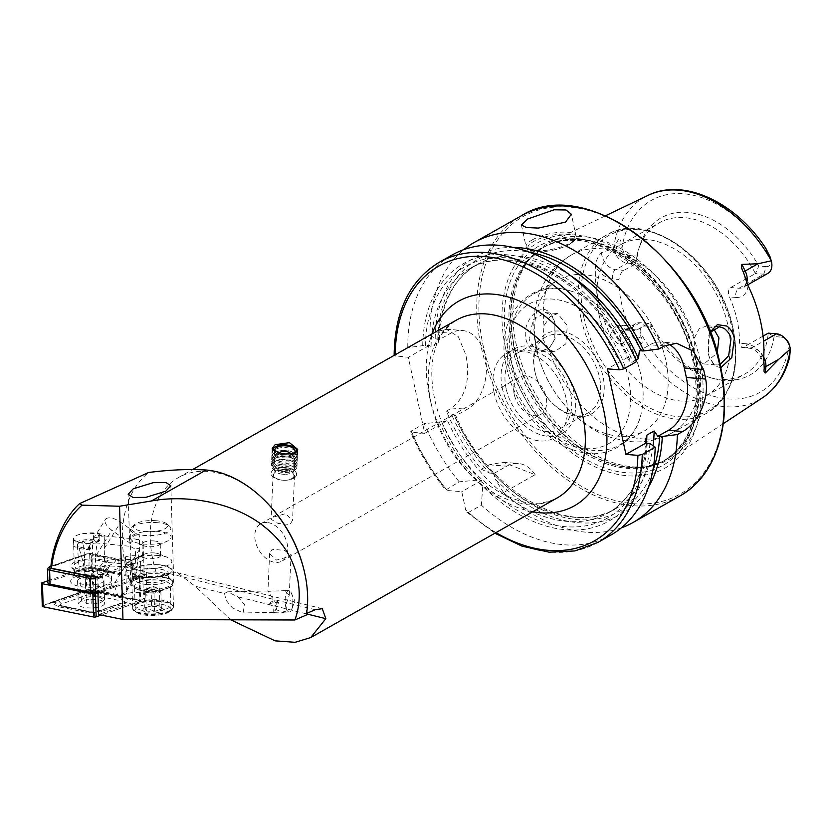 <?xml version="1.0" encoding="UTF-8"?>
<svg xmlns="http://www.w3.org/2000/svg" width="832" height="832" viewBox="0 0 832 832"><rect width="100%" height="100%" fill="white"/><g stroke="black" fill="none" stroke-linecap="round" stroke-linejoin="round"><path stroke-width="0.62" stroke-dasharray="4.16 3.12" d="M720.741 367.723L714.605 365.966L709.748 358.415L708.458 353.922L709.342 333.902L710.133 331.999M710.247 332.29L708.822 335.327L708.063 352.976L709.186 356.918L713.388 363.438L717.122 364.998L720.075 364.572M555.006 323.606C553.769 318.053 551.554 314.007 548.361 311.501C539.001 303.108 521.758 321.974 525.886 339.061C527.218 344.614 529.922 348.691 533.978 351.27L546.52 351.759L554.778 339.706L554.913 323.211L555.038 338.676L549.172 348.379L541.466 350.698L536.37 349.034C532.251 346.122 529.838 342.576 529.121 338.406L533.156 319.946L545.262 312.551L549.422 314.122C552.937 317.606 554.882 321.121 555.235 324.646M269.266 604.282A10.733 5.356 -177.5 0 1 269.734 603.99A10.733 5.356 -177.5 0 1 278.855 602.378C276.702 606.133 273.926 606.965 270.514 604.895L269.266 604.282C271.887 600.382 275.09 599.747 278.855 602.378M292.802 603.689A10.733 3.879 -91.2 0 0 291.304 593.039A10.733 3.879 -91.2 0 0 288.756 590.564A10.733 3.879 -91.2 0 0 285.158 598.894A10.733 3.879 -91.2 0 0 289.193 612.019A10.733 3.879 -91.2 0 0 291.637 609.45A10.733 3.879 -91.2 0 0 292.802 603.689M224.567 593.538L225.93 600.111L232.232 607.662L243.006 612.966L244.587 604.666L237.994 596.866L227.271 591.822L224.567 593.538L195.166 586.238L230.693 619.798M287.196 610.73L286.302 609.43L286.281 603.814L289.266 595.119L284.825 590.647L267.956 591.323L276.494 604.022C277.701 608.098 276.245 610.75 272.126 611.988L273.749 612.331L273.676 608.556L282.235 612.165L287.196 610.73A10.733 5.356 -177.5 0 1 286.208 611.385A10.733 5.356 -177.5 0 1 280.831 612.945A10.733 5.356 -177.5 0 1 274.664 612.674A10.733 5.356 -177.5 0 1 272.126 611.988M274.04 469.477A12.771 6.375 -177.5 0 1 288.319 468.062A12.771 6.375 -177.5 0 1 296.608 474.448A12.771 6.375 -177.5 0 1 293.654 478.286A12.771 6.375 -177.5 0 1 287.248 480.147A12.771 6.375 -177.5 0 1 279.906 479.825A12.771 6.375 -177.5 0 1 271.086 473.325A12.771 6.375 -177.5 0 1 274.04 469.477M275.558 471.245A10.733 5.356 -177.5 0 1 287.56 470.059A10.733 5.356 -177.5 0 1 294.518 475.415A10.733 5.356 -177.5 0 1 292.042 478.65A10.733 5.356 -177.5 0 1 286.655 480.21A10.733 5.356 -177.5 0 1 280.498 479.939A10.733 5.356 -177.5 0 1 273.083 474.479A10.733 5.356 -177.5 0 1 275.558 471.245M273.551 517.098L285.605 513.666L292.552 520.26L290.025 524.503L278.169 523.474L271.107 519.324L273.551 517.098M288.61 556.691L291.054 554.466L284.003 550.316L272.137 549.286L269.61 553.53L276.546 560.113L288.61 556.691M264.836 500.604A102.201 69.274 -119.5 0 0 178.402 477.599A102.201 69.274 -119.5 0 0 152.963 560.352A102.201 69.274 -119.5 0 0 157.695 576.992L128.679 578.261A122.002 82.69 60.5 0 1 125.611 566.332A122.002 82.69 60.5 0 1 148.658 472.493M90.802 566.613L121.118 572.759L121.805 595.473L93.246 589.68L90.802 566.613L88.92 567.247L89.315 553.207L50.887 566.509M129.584 579.613L140.962 575.65A10.733 3.484 -1.7 0 0 141.596 575.411A10.733 3.484 -1.7 0 0 144.144 573.05A10.733 3.484 -1.7 0 0 137.498 570.045A10.733 3.484 -1.7 0 0 125.871 571.106A12.012 3.9 178.3 0 1 138.882 569.92A12.012 3.9 178.3 0 1 146.318 573.279A12.012 3.9 178.3 0 1 143.468 575.921A12.012 3.9 178.3 0 1 142.761 576.191L130.926 580.31L129.584 579.613L131.31 564.658L104.614 562.162A16.349 5.304 178.3 0 0 86.164 560.29A16.349 5.304 178.3 0 0 74.277 565.77A16.349 5.304 178.3 0 0 95.763 570.18L95.358 556.629L111.852 530.254A12.771 5.793 32 0 1 105.446 519.47A12.771 5.793 32 0 1 107.307 518.149A12.771 5.793 32 0 1 120.702 522.236L139.298 535.434L139.714 549.193L135.782 573.716L132.642 581.506L131.841 582.234L130.686 577.886L130.863 557.211L112.892 585.936L111.748 585.832L111.322 571.626L95.763 570.18M89.315 553.207L118.851 559.198L125.434 556.899A10.733 3.484 178.3 0 1 137.072 555.838A10.733 3.484 178.3 0 1 143.718 558.844A10.733 3.484 178.3 0 1 141.17 561.205A10.733 3.484 178.3 0 1 140.535 561.444L131.31 564.658M121.805 595.473L126.547 593.809A12.012 3.9 178.3 0 1 139.568 592.623A12.012 3.9 178.3 0 1 147.004 595.993A12.012 3.9 178.3 0 1 144.154 598.624A12.012 3.9 178.3 0 1 143.447 598.894L98.582 614.526M131.841 582.234A21.466 6.958 -1.7 0 0 130.884 584.386A21.466 6.958 -1.7 0 0 134.836 588.234A21.466 6.958 -1.7 0 0 168.698 587.798A21.466 6.958 -1.7 0 0 170.071 587.174A21.466 6.958 -1.7 0 0 173.784 583.086A21.466 6.958 -1.7 0 0 159.619 576.992A21.466 6.958 -1.7 0 0 135.97 579.675A21.466 6.958 -1.7 0 0 132.642 581.506L125.986 592.166L130.926 580.31M166.036 589.15A17.888 5.803 -1.7 0 0 167.17 588.64A17.888 5.803 -1.7 0 0 170.269 585.229A17.888 5.803 -1.7 0 0 158.465 580.143A17.888 5.803 -1.7 0 0 138.757 582.379A17.888 5.803 -1.7 0 0 134.514 586.31A17.888 5.803 -1.7 0 0 137.81 589.524A17.888 5.803 -1.7 0 0 166.036 589.15M166.629 608.858A17.888 5.803 -1.7 0 0 170.862 604.937A17.888 5.803 -1.7 0 0 169.718 602.982A17.888 5.803 -1.7 0 0 139.35 602.098A17.888 5.803 -1.7 0 0 136.136 603.99A17.888 5.803 -1.7 0 0 135.106 606.018A17.888 5.803 -1.7 0 0 146.91 611.104A17.888 5.803 -1.7 0 0 166.629 608.858M168.646 611.759A20.436 6.635 -1.7 0 0 172.182 605.041A20.436 6.635 -1.7 0 0 137.478 604.022A20.436 6.635 -1.7 0 0 133.796 606.195A20.436 6.635 -1.7 0 0 142.875 613.922A20.436 6.635 -1.7 0 0 168.646 611.759M266.958 522.486A21.466 14.55 -119.5 0 0 260.697 523.775A21.466 14.55 -119.5 0 0 255.351 541.154A21.466 14.55 -119.5 0 0 275.59 562.411A21.466 14.55 -119.5 0 0 281.85 561.122A21.466 14.55 -119.5 0 0 287.196 543.743A21.466 14.55 -119.5 0 0 266.958 522.486M776.589 333.819L781.529 337.158L774.103 336.544L768.29 333.143A86.871 58.885 60.5 0 1 744.765 374.046A86.871 58.885 60.5 0 1 710.923 377.905A86.871 58.885 60.5 0 1 648.492 323.388L640.193 322.712A14.716 9.974 -119.5 0 0 635.898 323.596A14.716 9.974 -119.5 0 0 632.216 335.421L641.774 343.689C642.658 341.526 642.377 339.217 640.952 336.783L640.141 332.238A8.84 5.99 -119.5 0 1 645.133 326.05L640.193 322.712L628.586 329.285A7.155 4.774 -85.3 0 1 626.569 329.763A7.155 4.774 -85.3 0 1 622.575 325.229A21.871 14.82 -119.5 0 0 610.449 335.535A117.676 79.768 60.5 0 1 598.468 300.529A117.676 79.768 60.5 0 1 595.473 266.25C595.816 261.071 597.823 256.537 601.474 252.668L613.444 248.633L618.998 238.347C620.641 239.699 621.275 241.571 620.89 243.984L621.982 248.279A110.282 74.755 60.5 0 1 683.363 193.752A110.282 74.755 60.5 0 1 771.046 260.031L770.848 258.929M610.449 335.535L617.261 343.429L621.338 344.562L632.216 335.421M713.523 328.494L707.106 325.728L699.161 328.723L694.429 337.875L694.179 351.842L699.66 362.055L703.997 363.927L717.184 353.028M543.005 339.539L544.024 325.634L550.108 316.597L557.7 313.56L567.289 325.624L565.864 343.855L554.59 351.759L549.255 349.814L543.005 339.539M534.789 371.062A45.989 31.169 60.5 0 1 559.655 331.063A45.989 31.169 60.5 0 1 603.023 376.615A45.989 31.169 60.5 0 1 591.115 414.107A45.989 31.169 60.5 0 1 552.677 403.499A45.989 31.169 60.5 0 1 535.122 372.507A45.989 31.169 60.5 0 1 534.789 371.062M535.049 372.143A43.43 29.442 60.5 0 1 545.865 336.97A43.43 29.442 60.5 0 1 599.498 377.385A43.43 29.442 60.5 0 1 588.682 412.558A43.43 29.442 60.5 0 1 551.949 402.782A43.43 29.442 60.5 0 1 535.361 373.506A43.43 29.442 60.5 0 1 535.049 372.143M511.95 364.354A86.871 58.885 60.5 0 1 533.572 294.008A86.871 58.885 60.5 0 1 570.523 290.982A86.871 58.885 60.5 0 1 640.838 374.847A86.871 58.885 60.5 0 1 640.806 415.043A86.871 58.885 60.5 0 1 619.206 445.182A86.871 58.885 60.5 0 1 511.95 364.354M536.983 350.168A86.871 58.885 60.5 0 1 558.615 279.822A86.871 58.885 60.5 0 1 665.881 360.662A86.871 58.885 60.5 0 1 644.249 430.997A86.871 58.885 60.5 0 1 536.983 350.168M599.082 314.985A86.871 58.885 60.5 0 1 620.703 244.65A86.871 58.885 60.5 0 1 727.969 325.478A86.871 58.885 60.5 0 1 706.347 395.814A86.871 58.885 60.5 0 1 599.082 314.985M699.785 359.185A123.77 83.897 60.5 0 1 672.277 457.371A123.77 83.897 60.5 0 1 649.054 466.274A123.77 83.897 60.5 0 1 516.152 344.23A123.77 83.897 60.5 0 1 530.816 257.577A123.77 83.897 60.5 0 1 550.399 242.226A123.77 83.897 60.5 0 1 699.785 359.185M505.43 347.599A129.407 87.714 60.5 0 1 575.411 235.05A129.407 87.714 60.5 0 1 697.434 363.23A129.407 87.714 60.5 0 1 627.453 475.769A129.407 87.714 60.5 0 1 505.43 347.599M502.33 388.222A48.547 32.906 60.5 0 1 514.415 348.91A48.547 32.906 60.5 0 1 574.35 394.087A48.547 32.906 60.5 0 1 562.266 433.389A48.547 32.906 60.5 0 1 502.33 388.222M494.156 392.85A48.547 32.906 60.5 0 1 506.241 353.548A48.547 32.906 60.5 0 1 566.186 398.715A48.547 32.906 60.5 0 1 554.102 438.017A48.547 32.906 60.5 0 1 494.156 392.85M506.116 388.534A43.43 29.442 60.5 0 1 516.932 353.361A43.43 29.442 60.5 0 1 570.565 393.775A43.43 29.442 60.5 0 1 559.749 428.948A43.43 29.442 60.5 0 1 506.116 388.534M621.39 527.842A160.971 109.106 60.5 0 1 503.558 492.586L535.132 474.698L503.048 462.249L489.237 464.786L481.354 469.258A160.971 109.106 60.5 0 1 446.399 411.081L451.818 408.013C465.91 396.646 470.579 378.924 465.837 354.858L458.328 336.679L446.243 329.191L435.375 331.968L429.957 335.036A160.971 109.106 60.5 0 1 463.788 249.652M763.058 336.107L743.61 347.121L741.78 347.62L739.44 343.21A86.871 58.885 -119.5 0 0 737.142 320.289A86.871 58.885 -119.5 0 0 729.435 296.92C727.771 292.729 728.198 289.598 730.725 287.529L755.404 273.541A86.871 58.885 60.5 0 0 659.131 222.882A86.871 58.885 60.5 0 0 638.425 249.933L639.704 245.908A90.262 61.183 60.5 0 1 692.442 213.002A90.262 61.183 60.5 0 1 758.846 266.022L755.404 273.541L763.703 274.217A14.425 9.776 -119.5 0 0 767.915 273.354M613.444 248.633A14.716 9.974 60.5 0 0 627.307 263.12L635.606 263.796L637.312 256.121L629.886 255.518L627.307 263.12L615.701 269.693A7.155 4.774 94.7 0 0 612.56 278.938L619.018 279.458C619.403 275.444 621.067 272.418 624 270.369L635.606 263.796A86.871 58.885 60.5 0 1 638.425 249.933M619.018 279.458A86.871 58.885 -119.5 0 0 621.317 302.39A86.871 58.885 -119.5 0 0 629.023 325.749L634.681 330.429L636.886 329.961L648.492 323.388L652.558 326.654L645.133 326.05M632.299 335.504L632.31 335.514A116.407 78.905 60.5 0 0 762.466 397.821M97.084 542.776A16.349 5.304 178.3 0 1 73.455 538.71A16.349 5.304 178.3 0 1 86.466 533.114A16.349 5.304 178.3 0 1 104.853 535.746L95.108 537.649L93.174 539.094L97.084 542.776L95.358 556.629M130.863 557.211L130.447 543.452L129.542 539.926L134.628 535.153L139.298 535.434M514.249 394.482A21.466 14.55 60.5 0 1 519.594 377.104A21.466 14.55 60.5 0 1 546.094 397.082A21.466 14.55 60.5 0 1 540.748 414.461A21.466 14.55 60.5 0 1 514.249 394.482M306.613 613.475L305.926 613.777A102.201 69.274 -119.5 0 0 304.595 572.697A102.201 69.274 -119.5 0 0 303.857 569.483M157.695 576.992L167.721 573.144L177.112 572.655L195.166 586.238M111.322 571.626L95.358 577.19M121.118 572.759L119.278 573.404L88.92 567.247M306.374 614.983L305.926 613.777M93.246 589.68L128.679 578.261M118.851 559.198L119.278 573.404M95.784 591.396L111.748 585.832M112.892 585.936L114.452 586.05L97.906 591.822L132.766 579.675L132.35 565.76L96.897 578.115A5.106 1.654 178.3 0 1 95.399 578.49M104.614 562.162L104.208 548.61L104.853 535.746M114.452 586.05L118.165 596.534L125.986 592.166M748.062 285.626A21.58 14.622 -119.5 0 1 735.883 297.45A7.155 4.774 -85.3 0 1 739.024 288.205L763.703 274.217L766.282 266.625A8.549 5.793 -119.5 0 0 771.046 260.031M766.282 266.625L758.846 266.022M637.312 256.121A90.262 61.183 60.5 0 1 639.704 245.908M629.886 255.518A8.84 5.99 60.5 0 1 621.982 248.279M789.818 348.421L789.474 357.531L790.4 351.842L789.37 344.781A110.282 74.755 60.5 0 1 727.709 398.892A110.282 74.755 60.5 0 1 640.141 332.238M781.529 337.158A8.549 5.793 60.5 0 1 786.261 339.591M774.103 336.544A90.262 61.183 60.5 0 1 715.031 378.872A90.262 61.183 60.5 0 1 652.558 326.654M610.844 535.08A160.971 109.106 60.5 0 1 481.385 505.149L468.447 512.47L466.856 512.2L465.691 509.891L461.75 491.681L447.231 490.495A157.903 107.026 60.5 0 1 411.674 432.276L410.602 431.85L411.289 430.976L424.226 423.644L445.775 421.429L446.701 418.818L453.96 414.71L455.697 415.428C487.687 491.358 570.003 538.023 615.42 508.851A140.4 95.17 60.5 0 1 453.96 414.71M649.834 443.539A147.846 100.214 60.5 0 1 482.726 486.2L481.385 505.149M439.161 421.72A147.846 100.214 60.5 0 0 476.944 480.126L481.582 480.449L482.726 486.2M648.617 486.772A147.846 100.214 60.5 0 1 495.217 479.128L493.896 473.47L492.898 473.335A144.487 97.937 60.5 0 1 454.251 414.856L451.651 414.648L446.399 411.081M503.558 492.586L495.217 479.128M429.957 335.036L435.209 338.603L439.244 339.768L438.318 342.378L431.059 346.486L429.333 345.384L422.718 345.675L407.784 347.599L394.139 355.69L408.304 357.302L424.746 433.337L411.674 432.276M476.944 480.126L459.181 481.822L445.734 490.027C431.246 472.43 419.536 453.034 410.602 431.85M411.289 430.976A160.971 109.106 60.5 0 0 446.243 489.154L447.231 490.495M459.181 481.822A160.971 109.106 60.5 0 1 424.226 423.644M407.784 347.599A160.971 109.106 60.5 0 1 452.161 254.977M422.718 345.675A147.846 100.214 60.5 0 1 504.639 254.634A147.846 100.214 60.5 0 1 631.342 357.989L636.688 361.566M636.012 360.058L631.218 362.783L628.41 359.705L627.494 357.469L631.342 357.989M438.318 342.378A140.4 95.17 60.5 0 1 477.017 264.534C453.482 278.533 440.908 303.545 439.296 339.57L450.798 333.226A40.882 27.3 94.7 0 1 462.332 330.502A40.882 27.3 94.7 0 1 486.314 364.801A40.882 27.3 94.7 0 1 467.241 409.271L455.686 415.813L454.251 414.856M481.354 469.258L489.434 473.054A147.846 100.214 60.5 0 1 451.651 414.648M489.434 473.054L492.898 473.335M435.209 338.603A147.846 100.214 60.5 0 1 513.011 247.416M429.333 345.384L408.304 357.302M424.746 433.337L445.775 421.429M668.585 344.094A40.882 27.3 94.7 0 0 661.471 342.046A40.882 27.3 94.7 0 0 649.927 344.77L639.35 350.761M627.494 357.469L607.433 368.836M535.132 474.698A40.882 27.3 94.7 0 0 518.253 463.486A40.882 27.3 94.7 0 0 506.709 466.211L493.896 473.47M481.582 480.449L461.75 491.681M130.447 543.452L111.852 530.254M296.878 451.662A12.064 6.011 -177.5 0 1 296.046 453.482A12.064 6.011 -177.5 0 1 282.277 456.674A12.064 6.011 -177.5 0 1 272.823 450.174M297.388 450.767A12.771 6.375 -177.5 0 1 297.596 452.057A12.771 6.375 -177.5 0 1 296.681 454.251A12.771 6.375 -177.5 0 1 282.277 457.662A12.771 6.375 -177.5 0 1 272.064 450.934A12.771 6.375 -177.5 0 1 272.449 449.54M296.577 456.685A12.771 6.375 -177.5 0 1 283.608 460.242A12.771 6.375 -177.5 0 1 272.22 454.823A12.771 6.375 -177.5 0 1 271.96 453.367A12.771 6.375 -177.5 0 1 272.865 451.173A12.771 6.375 -177.5 0 1 287.269 447.762A12.771 6.375 -177.5 0 1 297.482 454.49A12.771 6.375 -177.5 0 1 297.097 455.915A12.771 6.375 -177.5 0 1 296.577 456.685M295.526 458.723A11.752 5.866 -177.5 0 1 283.598 461.999A11.752 5.866 -177.5 0 1 273.125 457.007A11.752 5.866 -177.5 0 1 273.718 453.648A11.752 5.866 -177.5 0 1 275.766 452.036A11.752 5.866 -177.5 0 1 293.81 452.837A11.752 5.866 -177.5 0 1 296.005 458.006A11.752 5.866 -177.5 0 1 295.526 458.723M296.442 459.742A12.771 6.375 -177.5 0 1 283.473 463.299A12.771 6.375 -177.5 0 1 272.095 457.87A12.771 6.375 -177.5 0 1 272.74 454.22A12.771 6.375 -177.5 0 1 274.966 452.473A12.771 6.375 -177.5 0 1 294.57 453.336A12.771 6.375 -177.5 0 1 296.962 458.962A12.771 6.375 -177.5 0 1 296.442 459.742M295.391 461.781A11.752 5.866 -177.5 0 1 283.462 465.046A11.752 5.866 -177.5 0 1 272.99 460.054A11.752 5.866 -177.5 0 1 273.582 456.706A11.752 5.866 -177.5 0 1 275.631 455.094A11.752 5.866 -177.5 0 1 293.675 455.884A11.752 5.866 -177.5 0 1 295.87 461.063A11.752 5.866 -177.5 0 1 295.391 461.781M296.306 462.79A12.771 6.375 -177.5 0 1 283.338 466.346A12.771 6.375 -177.5 0 1 271.96 460.928A12.771 6.375 -177.5 0 1 272.605 457.278A12.771 6.375 -177.5 0 1 274.83 455.53A12.771 6.375 -177.5 0 1 294.434 456.394A12.771 6.375 -177.5 0 1 296.826 462.02A12.771 6.375 -177.5 0 1 296.306 462.79M295.256 464.828A11.752 5.866 -177.5 0 1 283.327 468.104A11.752 5.866 -177.5 0 1 272.854 463.112A11.752 5.866 -177.5 0 1 273.447 459.753A11.752 5.866 -177.5 0 1 275.496 458.151A11.752 5.866 -177.5 0 1 293.54 458.942A11.752 5.866 -177.5 0 1 295.734 464.121A11.752 5.866 -177.5 0 1 295.256 464.828M296.171 465.847A12.771 6.375 -177.5 0 1 283.202 469.404A12.771 6.375 -177.5 0 1 271.825 463.975A12.771 6.375 -177.5 0 1 272.47 460.325A12.771 6.375 -177.5 0 1 274.695 458.578A12.771 6.375 -177.5 0 1 294.299 459.441A12.771 6.375 -177.5 0 1 296.691 465.067A12.771 6.375 -177.5 0 1 296.171 465.847M295.121 467.886A11.752 5.866 -177.5 0 1 283.192 471.162A11.752 5.866 -177.5 0 1 272.719 466.17A11.752 5.866 -177.5 0 1 273.312 462.81A11.752 5.866 -177.5 0 1 275.371 461.198A11.752 5.866 -177.5 0 1 293.405 461.989A11.752 5.866 -177.5 0 1 295.599 467.168A11.752 5.866 -177.5 0 1 295.121 467.886M296.036 468.905A12.771 6.375 -177.5 0 1 281.632 472.306A12.771 6.375 -177.5 0 1 271.419 465.577A12.771 6.375 -177.5 0 1 272.334 463.382A12.771 6.375 -177.5 0 1 274.56 461.635A12.771 6.375 -177.5 0 1 294.164 462.498A12.771 6.375 -177.5 0 1 296.951 466.7A12.771 6.375 -177.5 0 1 296.036 468.905M295.703 476.642A12.771 6.375 -177.5 0 1 284.586 480.272A12.771 6.375 -177.5 0 1 282.547 480.189A12.771 6.375 -177.5 0 1 271.086 473.325A12.771 6.375 -177.5 0 1 271.991 471.13A12.771 6.375 -177.5 0 1 286.395 467.719A12.771 6.375 -177.5 0 1 296.608 474.448A12.771 6.375 -177.5 0 1 295.703 476.642M293.176 477.402A10.119 5.044 -177.5 0 1 284.378 480.272A10.119 5.044 -177.5 0 1 282.755 480.199A10.119 5.044 -177.5 0 1 274.394 473.023A10.119 5.044 -177.5 0 1 287.539 470.642A10.119 5.044 -177.5 0 1 293.176 477.402M274.57 467.012A10.223 5.096 -177.5 0 1 286.094 464.287A10.223 5.096 -177.5 0 1 294.258 469.664A10.223 5.096 -177.5 0 1 293.53 471.422A10.223 5.096 -177.5 0 1 284.648 474.334A10.223 5.096 -177.5 0 1 283.015 474.261A10.223 5.096 -177.5 0 1 273.842 468.77A10.223 5.096 -177.5 0 1 274.57 467.012M292.802 454.345A10.223 5.096 -177.5 0 1 283.067 455.842A10.223 5.096 -177.5 0 1 275.184 452.202M274.862 447.179A12.771 6.375 -177.5 0 1 295.131 448.074M149.874 592.8A7.665 2.486 -1.7 0 0 157.435 592.176A7.665 2.486 -1.7 0 0 160.087 589.774A7.665 2.486 -1.7 0 0 158.787 588.786A7.665 2.486 -1.7 0 0 155.189 587.985A7.665 2.486 -1.7 0 0 147.638 588.609A7.665 2.486 -1.7 0 0 146.203 589.16A7.665 2.486 -1.7 0 0 144.986 591.022A7.665 2.486 -1.7 0 0 149.874 592.8L145.725 592.415L144.238 589.618L151.039 587.6L159.338 588.37L160.836 591.167L154.024 593.185L149.874 592.8M156.53 520.759A17.118 5.554 -1.7 0 0 134.462 524.711A17.118 5.554 -1.7 0 0 144.664 531.502A17.118 5.554 -1.7 0 0 162.729 529.724A17.118 5.554 -1.7 0 0 166.608 523.744A17.118 5.554 -1.7 0 0 156.53 520.759M157.674 522.704A20.186 6.552 -1.7 0 0 131.664 527.363A20.186 6.552 -1.7 0 0 130.51 529.641A20.186 6.552 -1.7 0 0 143.697 535.371A20.186 6.552 -1.7 0 0 170.862 528.424A20.186 6.552 -1.7 0 0 169.572 526.219A20.186 6.552 -1.7 0 0 157.674 522.704M157.934 531.409A20.186 6.552 -1.7 0 0 130.77 538.356A20.186 6.552 -1.7 0 0 134.836 542.121A20.186 6.552 -1.7 0 0 143.957 544.076A20.186 6.552 -1.7 0 0 167.294 541.143A20.186 6.552 -1.7 0 0 171.122 537.139A20.186 6.552 -1.7 0 0 157.934 531.409M154.274 540.966A9.069 2.943 -1.7 0 0 142.064 544.086A9.069 2.943 -1.7 0 0 143.894 545.782A9.069 2.943 -1.7 0 0 147.992 546.655A9.069 2.943 -1.7 0 0 158.475 545.334A9.069 2.943 -1.7 0 0 160.191 543.535A9.069 2.943 -1.7 0 0 154.274 540.966M154.638 552.958A9.069 2.943 -1.7 0 0 144.144 554.278A9.069 2.943 -1.7 0 0 142.428 556.078A9.069 2.943 -1.7 0 0 148.346 558.657A9.069 2.943 -1.7 0 0 160.555 555.537A9.069 2.943 -1.7 0 0 158.735 553.842A9.069 2.943 -1.7 0 0 154.638 552.958M158.662 555.537A20.186 6.552 -1.7 0 0 135.325 558.48A20.186 6.552 -1.7 0 0 131.498 562.484A20.186 6.552 -1.7 0 0 144.685 568.204A20.186 6.552 -1.7 0 0 171.85 561.267A20.186 6.552 -1.7 0 0 167.783 557.492A20.186 6.552 -1.7 0 0 158.662 555.537M158.943 564.73A20.186 6.552 -1.7 0 0 131.778 571.678A20.186 6.552 -1.7 0 0 144.955 577.398A20.186 6.552 -1.7 0 0 172.13 570.461A20.186 6.552 -1.7 0 0 158.943 564.73M159.39 576.503A20.436 6.635 -1.7 0 0 132.683 581.599A20.436 6.635 -1.7 0 0 131.882 583.534A20.436 6.635 -1.7 0 0 145.226 589.337A20.436 6.635 -1.7 0 0 172.744 582.306A20.436 6.635 -1.7 0 0 171.818 580.424A20.436 6.635 -1.7 0 0 159.39 576.503M160.129 600.891A20.436 6.635 -1.7 0 0 132.61 607.922A20.436 6.635 -1.7 0 0 133.921 610.158A20.436 6.635 -1.7 0 0 145.964 613.714A20.436 6.635 -1.7 0 0 172.307 609.003A20.436 6.635 -1.7 0 0 173.472 606.684A20.436 6.635 -1.7 0 0 160.129 600.891M159.307 604.105A17.888 5.803 -1.7 0 0 140.442 605.966A17.888 5.803 -1.7 0 0 136.386 612.217A17.888 5.803 -1.7 0 0 146.921 615.326A17.888 5.803 -1.7 0 0 169.967 611.198A17.888 5.803 -1.7 0 0 159.307 604.105M159.338 588.37L159.879 606.403L161.377 609.201L154.575 611.218L150.384 609.71L146.276 610.449L144.778 607.651L155.698 604.895L160.347 606.351L162.677 608.296A10.223 3.318 -1.7 0 0 156.655 606.518A10.223 3.318 -1.7 0 0 143.489 608.868A10.223 3.318 -1.7 0 0 149.573 612.924A10.223 3.318 -1.7 0 0 160.358 611.863A10.223 3.318 -1.7 0 0 162.677 608.296M143.489 608.868L144.799 607.63L144.238 589.618M145.725 592.415L146.276 610.449M154.024 593.185L154.575 611.218M160.836 591.167L161.377 609.201M151.039 587.6L151.58 605.634M135.637 562.91L125.538 566.738L107.91 565.895L102.315 566.582L94.474 571.085L89.44 578.521L91.333 604.074L86.809 603.616L81.463 600.631L82.17 599.227C84.594 597.428 88.733 596.544 94.598 596.565L99.122 597.022L97.23 571.47C100.516 563.441 106.673 559.229 115.7 558.834L133.328 559.686L143.426 555.849L139.474 556.837L135.637 562.91L135.325 549.141L139.277 548.153L143.114 542.079L137.987 539.282A20.093 6.573 -1.3 0 0 130.863 542.485A20.093 6.573 -1.3 0 0 130.198 546.333L135.325 549.141M133.328 559.686L126.662 563.077L125.538 566.738M137.987 539.282L98.488 535.298L98.634 541.57L92.404 540.946A11.242 3.682 -1.3 0 0 83.117 541.351L78.042 543.421L77.334 544.825L78 545.99A11.242 3.682 -1.3 0 0 84.614 547.997L90.844 548.631L90.709 542.35L130.198 546.333M83.117 541.351C94.255 548.766 91.01 566.176 93.236 578.188L94.598 596.565M86.809 603.616L85.446 585.239C85.519 571.563 83.044 558.48 78 545.99M143.426 555.849L143.114 542.079M98.488 535.298L99.736 534.175L93.506 533.551A14.82 4.846 -1.3 0 0 73.549 538.533A14.82 4.846 -1.3 0 0 83.231 542.849L89.461 543.473L90.709 542.35M99.122 597.022L104.468 599.997L99.642 603.252L91.333 604.074M98.634 541.57L99.871 540.457L93.642 539.822A14.82 4.846 -1.3 0 0 73.694 544.804A14.82 4.846 -1.3 0 0 83.377 549.12L89.606 549.754L90.844 548.631M89.606 549.754L89.461 543.473M99.871 540.457L99.736 534.175M76.7 576.316A20.436 6.635 178.3 0 1 96.938 574.132A20.436 6.635 178.3 0 1 111.072 578.729A20.436 6.635 178.3 0 1 105.456 584.969A20.436 6.635 178.3 0 1 81.463 586.758A20.436 6.635 178.3 0 1 71.011 579.935A20.436 6.635 178.3 0 1 76.7 576.316M79.373 570.482A16.349 5.304 178.3 0 1 95.566 568.734A16.349 5.304 178.3 0 1 106.87 572.416A16.349 5.304 178.3 0 1 107.224 573.456A16.349 5.304 178.3 0 1 102.378 577.408A16.349 5.304 178.3 0 1 84.666 579.02A16.349 5.304 178.3 0 1 74.537 574.444A16.349 5.304 178.3 0 1 74.828 573.383A16.349 5.304 178.3 0 1 79.373 570.482M79.269 566.842A16.349 5.304 178.3 0 1 96.99 565.219A16.349 5.304 178.3 0 1 107.11 569.806A16.349 5.304 178.3 0 1 106.818 570.866A16.349 5.304 178.3 0 1 102.274 573.758A16.349 5.304 178.3 0 1 86.091 575.505A16.349 5.304 178.3 0 1 74.776 571.834A16.349 5.304 178.3 0 1 74.422 570.794A16.349 5.304 178.3 0 1 79.269 566.842M76.96 561.174A19.417 6.302 178.3 0 1 99.746 559.468A19.417 6.302 178.3 0 1 109.678 565.947A19.417 6.302 178.3 0 1 104.281 569.39A19.417 6.302 178.3 0 1 85.062 571.47A19.417 6.302 178.3 0 1 71.635 567.102A19.417 6.302 178.3 0 1 76.96 561.174M47.757 568.35A5.106 1.654 178.3 0 1 48.974 567.694L84.427 555.339A5.106 1.654 178.3 0 1 90.969 554.986L131.706 563.243A5.106 1.654 178.3 0 1 133.536 563.961A5.106 1.654 178.3 0 1 133.858 564.522A5.106 1.654 178.3 0 1 132.35 565.76L131.227 563.982A3.578 1.165 -1.7 0 0 132.059 562.734A3.578 1.165 -1.7 0 0 130.78 562.224L90.043 553.966A3.578 1.165 -1.7 0 0 85.457 554.216L50.918 566.249M47.882 582.847A5.106 1.654 178.3 0 1 49.39 581.61L84.843 569.254A5.106 1.654 178.3 0 1 91.395 568.901L132.122 577.158A5.106 1.654 178.3 0 1 134.285 578.438A5.106 1.654 178.3 0 1 132.766 579.675M93.184 576.742A3.578 1.165 -1.7 0 0 95.774 576.337L131.227 563.982M99.07 599.955A13.187 4.274 178.3 0 1 104.634 603.262A13.187 4.274 178.3 0 1 97.573 607.287A13.187 4.274 178.3 0 1 83.845 607.36A13.187 4.274 178.3 0 1 78.281 604.053A13.187 4.274 178.3 0 1 85.342 600.028A13.187 4.274 178.3 0 1 99.07 599.955M98.374 576.961A13.187 4.274 178.3 0 1 103.938 580.258A13.187 4.274 178.3 0 1 96.876 584.282A13.187 4.274 178.3 0 1 83.158 584.355A13.187 4.274 178.3 0 1 77.584 581.058A13.187 4.274 178.3 0 1 84.646 577.034A13.187 4.274 178.3 0 1 98.374 576.961M96.876 611.874A5.106 1.654 178.3 0 1 90.334 612.227L62.14 606.507A5.106 1.654 178.3 0 1 61.006 606.185A5.106 1.654 178.3 0 1 61.495 603.99L86.039 595.442A5.106 1.654 178.3 0 1 92.581 595.088L120.775 600.808A5.106 1.654 178.3 0 1 121.971 603.096A5.106 1.654 178.3 0 1 121.42 603.325L96.876 611.874L99.164 610.761L88.369 611.343L90.334 612.227M42.297 606.258A2.049 0.666 178.3 0 1 42.9 605.758L86.757 590.47A2.049 0.666 178.3 0 1 89.367 590.335L139.755 600.548A2.049 0.666 178.3 0 1 140.618 601.058A2.049 0.666 178.3 0 1 140.015 601.557L101.244 615.066M47.819 580.809L86.06 567.476A2.049 0.666 178.3 0 1 88.681 567.341L139.069 577.554A2.049 0.666 178.3 0 1 139.932 578.063A2.049 0.666 178.3 0 1 139.329 578.552L97.937 592.977M93.6 616.949L43.212 606.736A1.945 0.634 178.3 0 1 42.765 605.862A1.945 0.634 178.3 0 1 42.973 605.779L86.83 590.502A1.945 0.634 178.3 0 1 89.315 590.366L139.703 600.579A1.945 0.634 178.3 0 1 140.13 600.704A1.945 0.634 178.3 0 1 139.942 601.536L96.086 616.814A1.945 0.634 178.3 0 1 93.6 616.949L94.692 615.347L96.086 616.814M124.706 597.054A3.578 1.976 101.5 0 0 124.478 596.981L88.452 589.441L50.846 602.441L58.094 606.632L86.299 612.352L94.297 612.279L101.681 611.52L126.225 602.971L131.862 598.083L139.703 600.579M86.299 612.352A3.578 1.976 101.5 0 1 88.13 611.27L88.13 611.27A3.578 1.976 101.5 0 1 88.369 611.343L58.105 605.01L54.382 602.618L59.103 601.474A3.578 2.361 -109.2 0 0 56.753 600.652L88.462 589.43L89.315 590.366M94.297 612.279L94.692 615.347M54.382 602.618L50.846 602.441L44.304 605.134L43.212 606.736M61.495 603.99L59.103 601.474L88.743 590.824L122.647 598.062L128.357 598.645L121.42 603.325M121.971 603.096L99.164 610.761A3.578 2.361 -109.2 0 1 99.33 610.688L88.13 611.27L59.925 605.55L62.14 606.507M61.006 606.185L59.925 605.55M131.862 598.083L128.357 598.645M56.586 600.725A3.578 2.361 -109.2 0 1 56.753 600.652L50.846 602.441M92.581 595.088L94.442 592.342L96.512 591.344L88.473 589.43L88.743 590.824M140.535 561.444L140.962 575.65M142.761 576.191L143.447 598.894M569.234 244.358A24.014 7.384 -12.2 0 0 566.779 234.198A24.014 7.384 -12.2 0 0 533.603 241.457A24.014 7.384 -12.2 0 0 536.058 251.607A24.014 7.384 -12.2 0 0 569.234 244.358M532.158 239.938A25.553 7.852 167.8 0 1 559.052 232.326A25.553 7.852 167.8 0 1 576.087 236.08A25.553 7.852 167.8 0 1 570.066 243.017A25.553 7.852 167.8 0 1 543.182 250.63A25.553 7.852 167.8 0 1 526.136 246.875A25.553 7.852 167.8 0 1 532.158 239.938M763.703 357.999A21.58 14.622 60.5 0 0 745.898 343.741A7.155 4.774 94.7 0 0 749.892 348.275A7.155 4.774 94.7 0 0 751.91 347.797A14.425 9.776 60.5 0 1 763.755 357.209M743.61 347.121L751.91 347.797L763.547 341.203M620.89 243.984L615.42 243.932M636.886 329.961L628.586 329.285A14.716 9.974 -119.5 0 0 624.291 330.169A14.716 9.974 -119.5 0 0 620.63 342.087A14.716 9.974 -119.5 0 0 621.338 344.562M509.288 368.982A80.35 54.465 60.5 0 1 552.75 299.104A80.35 54.465 60.5 0 1 628.514 378.685A80.35 54.465 60.5 0 1 585.062 448.573A80.35 54.465 60.5 0 1 509.288 368.982M544.024 325.634A102.201 69.274 60.5 0 1 571.47 254.925A102.201 69.274 60.5 0 1 694.429 337.875M580.913 317.907A102.201 69.274 60.5 0 1 606.351 235.154A102.201 69.274 60.5 0 1 732.545 330.252A102.201 69.274 60.5 0 1 707.106 413.005A102.201 69.274 60.5 0 1 580.913 317.907M583.752 317.044A100.672 68.234 60.5 0 1 638.186 229.497A100.672 68.234 60.5 0 1 733.106 329.202A100.672 68.234 60.5 0 1 678.673 416.749A100.672 68.234 60.5 0 1 583.752 317.044M696.114 360.693A122.595 83.096 60.5 0 1 645.861 466.773A122.595 83.096 60.5 0 1 514.218 345.894A122.595 83.096 60.5 0 1 528.746 260.052A122.595 83.096 60.5 0 1 622.055 253.552A122.595 83.096 60.5 0 1 696.114 360.693M513.791 346.185A122.491 83.023 60.5 0 1 544.284 247.01A122.491 83.023 60.5 0 1 695.531 360.974A122.491 83.023 60.5 0 1 665.038 460.158A122.491 83.023 60.5 0 1 513.791 346.185M693.93 361.878A122.491 83.023 60.5 0 1 663.437 461.063A122.491 83.023 60.5 0 1 512.19 347.09A122.491 83.023 60.5 0 1 542.693 247.905A122.491 83.023 60.5 0 1 693.93 361.878M507.666 347.974A125.986 85.394 60.5 0 1 575.786 238.41A125.986 85.394 60.5 0 1 694.585 363.189A125.986 85.394 60.5 0 1 626.454 472.753A125.986 85.394 60.5 0 1 507.666 347.974M679.796 496.018A160.971 109.106 60.5 0 1 481.031 346.247A160.971 109.106 60.5 0 1 521.102 215.914M719.711 365.04A159.432 108.066 60.5 0 1 633.495 503.693A159.432 108.066 60.5 0 1 483.153 345.779A159.432 108.066 60.5 0 1 569.369 207.126A159.432 108.066 60.5 0 1 719.711 365.04M430.976 402.854A102.201 69.274 60.5 0 1 456.425 320.102C445.692 327.278 438.87 336.107 435.937 346.57C430.924 361.275 430.477 378.643 434.585 398.684C442.302 436.509 469.893 475.602 500.157 492.471C520.541 503.287 537.233 507.603 557.17 497.942A102.201 69.274 60.5 0 1 430.976 402.854M532.75 511.784A117.53 79.664 60.5 0 1 429.416 396.365A117.53 79.664 60.5 0 1 431.995 333.934M315.151 609.731L167.721 573.144M104.208 548.61L120.702 522.236M139.714 549.193L130.114 564.533M613.496 248.508A116.407 78.905 60.5 0 1 647.837 195.478M597.906 542.412A160.971 109.106 60.5 0 1 468.447 512.47M495.997 532.605A157.903 107.026 60.5 0 1 465.691 509.891M647.213 443.331A144.487 97.937 60.5 0 1 481.79 481.853M652.725 471.016A144.487 97.937 60.5 0 1 494.27 474.781M395.242 356.231A157.903 107.026 60.5 0 1 395.242 354.754M394.846 354.931A160.971 109.106 60.5 0 1 439.223 262.298M480.407 480.407A144.487 97.937 60.5 0 1 441.761 421.938M425.318 345.894A144.487 97.937 60.5 0 1 505.315 257.764A144.487 97.937 60.5 0 1 628.711 357.781M431.059 346.486A140.4 95.17 60.5 0 1 469.758 268.642A140.4 95.17 60.5 0 1 631.218 362.783M646.506 443.217A140.4 95.17 60.5 0 1 608.171 512.959A140.4 95.17 60.5 0 1 446.701 418.818M653.099 445.713A140.4 95.17 60.5 0 1 615.42 508.851L608.171 512.959C631.446 499.127 644.01 474.469 645.85 438.974M628.41 359.705C595.764 284.97 514.675 239.876 469.758 268.642L477.017 264.534A140.4 95.17 60.5 0 1 570.201 275.382M437.809 338.822A144.487 97.937 60.5 0 1 528.642 251.992M699.66 362.055A102.201 69.274 60.5 0 1 672.225 432.765A102.201 69.274 60.5 0 1 549.255 349.814M435.375 331.968L450.798 333.226M451.818 408.013L467.241 409.271M664.29 345.935L649.927 344.77M489.237 464.786L506.709 466.211M640.952 336.783L636.012 339.206M622.575 325.229L629.023 325.749M612.56 278.938A21.871 14.82 60.5 0 1 595.473 266.25M601.474 252.668A14.716 9.974 60.5 0 0 615.701 269.693L624 270.369M745.898 343.741L739.44 343.21M735.883 297.45L729.435 296.92M747.687 284.814L743.236 287.331A14.425 9.776 -119.5 0 1 739.024 288.205L730.725 287.529M744.775 276.172C745.649 284.263 745.129 287.976 743.236 287.331A14.425 9.776 -119.5 0 0 746.762 282.537M306.55 613.881L237.994 596.866M125.434 556.899L126.547 593.809M146.37 579.093A16.349 5.304 -1.7 0 0 168.386 573.477A16.349 5.304 -1.7 0 0 157.706 568.838A16.349 5.304 -1.7 0 0 135.689 574.454A16.349 5.304 -1.7 0 0 146.37 579.093M145.226 577.158A19.417 6.302 -1.7 0 0 170.154 572.759A19.417 6.302 -1.7 0 0 158.673 564.98A19.417 6.302 -1.7 0 0 133.744 569.379A19.417 6.302 -1.7 0 0 145.226 577.158M157.799 572.125A16.349 5.304 -1.7 0 0 135.793 577.751A16.349 5.304 -1.7 0 0 146.474 582.39A16.349 5.304 -1.7 0 0 168.48 576.763A16.349 5.304 -1.7 0 0 157.799 572.125M146.276 584.48A17.066 5.533 -1.7 0 0 163.935 582.826A17.066 5.533 -1.7 0 0 168.49 577.034A17.066 5.533 -1.7 0 0 158.111 573.768A17.066 5.533 -1.7 0 0 135.803 578.022A17.066 5.533 -1.7 0 0 146.276 584.48M85.446 585.239L84.614 547.997M93.236 578.188L92.404 540.946M107.91 565.895A25.802 7.977 -4.2 0 0 115.7 558.834M89.44 578.521A11.502 3.557 -4.2 0 0 102.554 574.038A11.502 3.557 -4.2 0 0 97.23 571.47M83.377 549.12L83.231 542.849M93.642 539.822L93.506 533.551M95.774 576.337L96.897 578.115L97.302 591.698M91.395 568.901L90.969 554.986L90.043 553.966M130.78 562.224L131.706 563.243L132.122 577.158M49.39 581.61L48.974 567.694L50.014 566.571M85.457 554.216L84.427 555.339L84.843 569.254M139.329 578.552L140.015 601.557M139.069 577.554L139.755 600.548M88.681 567.341L89.367 590.335M86.06 567.476L86.757 590.47M42.203 582.764L42.9 605.758M140.13 600.704L138.549 600.059L139.942 601.536M88.161 589.846L86.83 590.502M96.273 591.261L124.478 596.981A3.578 1.976 101.5 0 0 122.647 598.062L120.775 600.808M81.297 592.093L83.647 592.925L86.039 595.442M101.681 611.52A3.578 2.361 -109.2 0 0 99.33 610.688L123.874 602.139L126.225 602.971M60.164 605.623L58.094 606.632M709.748 358.415L709.197 356.918M708.822 335.327L709.342 333.902M554.778 339.706L555.038 338.676M291.637 609.45L294.986 601.172L291.304 593.039M288.756 590.564L284.825 590.647M268.33 590.98L227.271 591.812M294.518 475.415L292.552 520.26M297.71 449.384L296.951 466.7M291.054 554.466L289.266 595.119M269.61 553.53L267.946 591.323M167.17 588.64L170.071 587.174M170.862 604.937L170.269 585.229M169.718 602.982L172.182 605.041M521.414 225.025L526.136 246.875C525.262 249.569 529.776 251.222 539.666 251.826C550.898 251.347 560.903 248.83 569.681 244.265C575.411 240.396 577.543 237.671 576.087 236.08L571.366 214.23M764.171 366.215L763.828 364.031C760.531 354.536 755.882 349.284 749.892 348.275L741.78 347.62M635.898 323.596L624.291 330.169L634.681 330.429M707.106 325.728L719.555 326.737M545.262 312.551L557.7 313.56M570.523 290.982C527.779 276.65 493.896 319.051 506.709 367.827C514.374 405.35 544.7 441.958 576.566 450.986C605.394 460.502 633.922 444.548 640.806 415.043M533.572 294.008L558.615 279.822M571.47 254.925C558.158 262.683 548.246 273.603 541.736 287.674C537.649 296.65 535.142 306.155 534.248 316.212C533.291 326.966 534.009 337.823 536.401 348.785C542.89 376.896 556.982 400.306 578.656 419.006C589.212 427.866 600.777 434.273 613.34 438.225L628.836 441.438C644.259 443.092 658.726 440.201 672.225 432.765L707.106 413.005C731.91 396.687 740.636 368.826 733.273 329.42C721.126 263.422 648.523 208.208 606.351 235.154L571.47 254.925M530.816 257.577L528.746 260.052L542.693 247.905C589.93 216.362 678.673 282.495 693.212 362.71C701.73 410.051 691.808 442.832 663.437 461.063L645.861 466.773L649.054 466.274M506.241 353.548L514.415 348.91M516.932 353.361L545.865 336.97M620.703 244.65L659.131 222.882M723.278 423.696L672.277 457.371M93.174 539.094L105.446 519.47M173.784 583.086L170.851 485.805M260.697 523.775L519.594 377.104M274.664 612.674L280.831 612.945M178.402 477.599L192.722 469.487M281.85 561.122L540.748 414.461M73.455 538.71L74.277 565.77M130.884 584.386L130.686 577.886M129.542 539.926L128.159 494.218M605.498 215.79L550.399 242.226M710.923 377.905L715.031 378.872M706.347 395.814L744.765 374.046M466.856 512.2L494.884 533.229M559.749 428.948L588.682 412.558M554.102 438.017L562.266 433.389M619.206 445.182L644.249 430.997M551.949 402.782L552.677 403.499M535.361 373.506L535.122 372.507M446.243 329.191L462.332 330.502M676.593 343.273L661.471 342.046M503.048 462.249L518.253 463.486M541.466 350.698L554.59 351.759M703.997 363.927L717.122 364.998M322.286 608.681L177.112 572.655M136.136 603.99L133.796 606.195M135.106 606.018L134.514 586.31M137.81 589.524L134.836 588.234M146.318 573.279L147.004 595.993M143.718 558.844L144.144 573.05M272.178 448.261L271.419 465.577M273.083 474.479L271.107 519.324M286.655 480.21L287.248 480.147M280.498 479.939L279.906 479.825M289.193 612.019L282.235 612.165M273.749 612.331L243.006 612.966M272.064 450.934L271.96 453.367M273.125 457.007L272.22 454.823M272.99 460.054L272.095 457.87M272.854 463.112L271.96 460.928M272.719 466.17L271.825 463.975M295.069 451.329L294.258 469.664M274.643 450.424L273.842 468.77M283.015 474.261L284.648 474.334M275.371 461.198L274.56 461.635M293.405 461.989L294.164 462.498M295.599 467.168L296.691 465.067M275.496 458.151L274.695 458.578M293.54 458.942L294.299 459.441M295.734 464.121L296.826 462.02M275.631 455.094L274.83 455.53M293.675 455.884L294.434 456.394M295.87 461.063L296.962 458.962M275.766 452.036L274.966 452.473M293.81 452.837L294.57 453.336M296.005 458.006L297.097 455.915M297.596 452.057L297.482 454.49M277.992 453.523A10.223 10.223 0 0 0 282.069 471.453A10.223 10.223 0 0 0 291.928 454.594M146.203 589.16L152.402 586.04L158.787 588.786M134.462 524.711L131.664 527.363M130.77 538.356L130.51 529.641M143.894 545.782L134.836 542.121M142.428 556.078L142.064 544.086M144.144 554.278L135.325 558.48M131.778 571.678L131.498 562.484M171.818 580.424L168.49 577.034L168.449 573.102C171.61 572.302 159.63 578.75 145.6 577.002C132.818 574.954 136.334 573.737 135.606 574.09L135.803 578.022L132.683 581.599M132.61 607.922L131.882 583.534M136.386 612.217L133.921 610.158M169.967 611.198L172.307 609.003M173.472 606.684L172.744 582.306M172.13 570.461L171.85 561.267M158.735 553.842L167.783 557.492M160.555 555.537L160.191 543.535M158.475 545.334L167.294 541.143M171.122 537.139L170.862 528.424M166.608 523.744L169.572 526.219M140.608 556.067L130.073 560.955M81.463 600.631L77.334 544.825M104.468 599.997L102.554 574.038C103.854 567.476 105.009 564.502 106.007 565.136L102.315 566.582M73.694 544.804L73.549 538.533M106.87 572.416L111.072 578.729M107.11 569.806L107.224 573.456M106.818 570.866L109.678 565.947M133.858 564.522L134.285 578.438M132.059 562.734L133.536 563.961M74.776 571.834L71.635 567.102M74.422 570.794L74.537 574.444M74.828 573.383L71.011 579.935M103.938 580.258L104.634 603.262M139.932 578.063L140.618 601.058M77.584 581.058L78.281 604.053M124.665 601.817L123.874 602.139"/><path stroke-width="1.25" d="M720.075 364.572L728.676 355.68L730.974 338.957C730.61 335.41 728.343 331.874 724.173 328.349L719.555 326.737L710.247 332.29M710.133 331.999L717.361 324.657L726.721 326.019C730.496 328.588 733.044 332.644 734.365 338.208L731.796 357.562L720.741 367.723M294.746 453.502L297.71 449.384L289.442 442.655L275.122 444.694L272.178 448.261L280.478 454.303L294.746 453.502M50.887 566.509C52.801 544.69 64.407 517.015 79.664 503.578L148.658 472.493C170.009 469.778 189.145 468.946 206.076 470.018L151.424 500.978L119.548 506.241L82.014 505.149C65.031 520.697 54.818 541.736 51.376 568.266L50.887 566.509M527.634 219.024L554.143 209.789L566.01 209.976L571.366 214.23L565.542 222.102L538.304 228.093L526.375 227.5L521.414 225.025L527.634 219.024M763.547 341.203L776.589 333.819A14.425 9.776 60.5 0 1 784.576 337.927A14.425 9.776 60.5 0 1 790.088 347.651A14.425 9.776 60.5 0 1 790.192 348.098A14.425 9.776 60.5 0 1 790.358 348.962L778.648 359.372L765.378 372.944C764.119 372.809 763.745 371.332 764.234 368.514L763.703 357.999A118.695 80.454 60.5 0 0 760.75 322.213A118.695 80.454 60.5 0 0 748.062 285.626L743.402 272.147L745.191 271.014L741.905 264.389C741.135 266.5 741.634 269.079 743.402 272.147M717.184 353.028L718.931 337.969L713.523 328.494M623.75 368.898A160.971 109.106 60.5 0 0 439.223 262.298L452.161 254.977A160.971 109.106 60.5 0 1 636.688 361.566L623.75 368.898L619.414 369.814L607.433 368.836L625.934 454.386L637.915 455.364L642.252 454.449L655.19 447.117L649.834 443.539L645.996 443.019L645.85 438.974L646.859 435.115L654.118 431.007L657.842 436.311L662.324 436.467L677.362 434.554L682.781 431.486C696.842 423.904 709.956 399.35 705.63 379.049A160.971 109.106 -119.5 0 0 704.662 374.296A160.971 109.106 -119.5 0 0 703.57 369.543L693.264 351.146L676.593 343.273L664.29 345.935L658.871 349.003L643.833 350.917L639.35 350.761L638.477 358.665L636.012 360.058M677.362 434.554A160.971 109.106 60.5 0 1 633.017 522.517A160.971 109.106 60.5 0 1 621.39 527.842M790.369 349.066A116.407 78.905 60.5 0 1 762.466 397.821C775.944 388.679 785.002 375.138 789.641 357.219L790.358 348.962M165.786 491.202L170.851 485.805L166.078 482.55L153.192 482.664L133.224 488.821L128.159 494.218L132.933 497.474L145.829 497.359L165.786 491.202M230.693 619.798L275.111 640.858L295.079 642.304L310.71 637.572L325.822 618.665L322.286 608.681L315.151 609.731L305.926 613.777M51.376 568.266L95.358 577.19L95.784 591.396L97.906 591.822L98.582 614.526L122.959 619.466L294.882 619.986L306.374 614.983A104.759 71.011 -119.5 0 0 304.106 570.482L303.857 569.483A102.201 69.274 -119.5 0 0 264.836 500.604L264.108 499.876A104.759 71.011 -119.5 0 0 206.076 470.018M304.106 570.482A104.759 71.011 -119.5 0 0 264.108 499.876M119.548 506.241L122.959 619.466M79.664 503.578L82.014 505.149M747.687 284.814L767.915 273.354A14.425 9.776 -119.5 0 0 771.399 261.217L769.933 256.454L765.918 248.581L771.295 260.811L757.983 263.765L741.905 264.389M769.933 256.454L765.918 248.581L769.933 256.454M784.576 337.927L786.261 339.591A8.549 5.793 60.5 0 1 789.37 344.781L790.088 347.651M776.589 333.819L768.29 333.143L763.058 336.107M655.19 447.117A160.971 109.106 60.5 0 1 610.844 535.08L597.906 542.412A160.971 109.106 60.5 0 0 642.252 454.449M662.324 436.467A147.846 100.214 60.5 0 1 648.617 486.772M513.011 247.416A147.846 100.214 60.5 0 1 643.833 350.917M463.788 249.652A160.971 109.106 60.5 0 1 474.334 242.414A160.971 109.106 60.5 0 1 658.871 349.003M625.934 454.386L645.996 443.019M657.842 436.311L668.429 430.31A40.882 27.3 94.7 0 0 686.358 377.478L684.299 367.973A40.882 27.3 94.7 0 0 668.585 344.094M294.882 619.986C304.928 593.247 298.449 554.299 266.25 528.289C234.946 501.613 185.879 494.489 151.424 500.978M272.823 450.174A12.064 6.011 -177.5 0 1 273.666 448.271A12.064 6.011 -177.5 0 1 275.153 446.982A12.064 6.011 -177.5 0 1 294.861 447.855A12.064 6.011 -177.5 0 1 296.878 451.662M272.449 449.54A12.771 6.375 -177.5 0 1 272.979 448.739A12.771 6.375 -177.5 0 1 274.55 447.377A12.771 6.375 -177.5 0 1 274.862 447.179M275.184 452.202A10.223 5.096 -177.5 0 1 274.643 450.424A10.223 5.096 -177.5 0 1 275.371 448.666A10.223 5.096 -177.5 0 1 286.894 445.942A10.223 5.096 -177.5 0 1 295.069 451.329A10.223 5.096 -177.5 0 1 294.341 453.086A10.223 5.096 -177.5 0 1 292.802 454.345M295.131 448.074A12.771 6.375 -177.5 0 1 295.422 448.292A12.771 6.375 -177.5 0 1 297.388 450.767M95.399 578.49A5.106 1.654 178.3 0 1 90.355 578.469L49.618 570.211A5.106 1.654 178.3 0 1 47.466 568.932A5.106 1.654 178.3 0 1 47.757 568.35L49.15 567.029A3.578 1.165 -1.7 0 0 50.461 568.329L91.198 576.586A3.578 1.165 -1.7 0 0 93.184 576.742M97.906 591.822L97.313 592.03A5.106 1.654 178.3 0 1 90.771 592.384L50.034 584.126A5.106 1.654 178.3 0 1 47.882 582.847L47.466 568.932M50.918 566.249L50.014 566.571A3.578 1.165 -1.7 0 0 49.15 567.029M101.244 615.066L96.158 616.834A2.049 0.666 178.3 0 1 93.548 616.98L43.16 606.767A2.049 0.666 178.3 0 1 42.297 606.258L41.6 583.253A2.049 0.666 178.3 0 1 42.203 582.764L47.819 580.809M97.937 592.977L95.472 593.84A2.049 0.666 178.3 0 1 92.851 593.986L42.463 583.762A2.049 0.666 178.3 0 1 41.6 583.253M763.755 357.209A14.425 9.776 60.5 0 1 765.513 362.086A14.425 9.776 60.5 0 1 765.856 366.621L765.378 372.944M764.234 368.514A7.155 3.702 -175.7 0 1 765.856 366.621L778.648 359.372M719.867 365.685A160.971 109.106 60.5 0 1 679.796 496.018C716.789 475.842 733.106 422.458 720.221 365.269C701.095 260.822 585.998 173.836 521.102 215.914A160.971 109.106 60.5 0 1 719.867 365.685M192.722 469.487L456.425 320.102A102.201 69.274 60.5 0 1 582.618 415.199A102.201 69.274 60.5 0 1 557.17 497.942L310.71 637.572M431.995 333.934A117.53 79.664 60.5 0 1 520.822 301.59A117.53 79.664 60.5 0 1 603.793 410.561A117.53 79.664 60.5 0 1 532.75 511.784M765.918 248.529C736.018 202.218 683.53 177.414 647.837 195.478A116.407 78.905 60.5 0 1 771.254 260.666M637.915 455.364A157.903 107.026 60.5 0 1 495.997 532.605M659.693 436.249A144.487 97.937 60.5 0 1 652.725 471.016M395.242 354.754A157.903 107.026 60.5 0 1 483.506 256.506A157.903 107.026 60.5 0 1 619.414 369.814M646.859 435.115A140.4 95.17 60.5 0 1 646.506 443.217M654.118 431.007A140.4 95.17 60.5 0 1 653.099 445.713M570.201 275.382A140.4 95.17 60.5 0 1 638.477 358.665M528.642 251.992A144.487 97.937 60.5 0 1 641.202 350.709M682.781 431.486L668.429 430.31M705.63 379.049L686.358 377.478M703.57 369.543L684.299 367.973M746.762 282.537A14.425 9.776 -119.5 0 0 745.191 271.014L757.983 263.765M325.822 618.665L306.55 613.881M90.771 592.384L90.355 578.469L91.198 576.586M50.461 568.329L49.618 570.211L50.034 584.126M95.472 593.84L96.158 616.834M92.851 593.986L93.548 616.98M42.463 583.762L43.16 606.767M633.017 522.517L679.796 496.018M762.466 397.821L723.278 423.696M647.837 195.478L605.498 215.79M494.884 533.229L522.07 546.177L549.162 552.188L574.87 550.94L597.906 542.412M439.223 262.298C409.614 280.394 394.586 311.522 394.139 355.69M474.334 242.414L521.102 215.914M275.153 446.982L274.55 447.377M294.861 447.855L295.422 448.292M291.928 454.594A10.223 10.223 0 0 0 277.992 453.523"/></g></svg>
